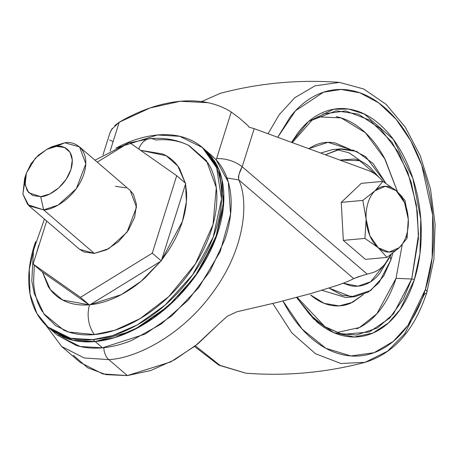<?xml version="1.0" encoding="UTF-8"?>
<svg xmlns="http://www.w3.org/2000/svg" width="458" height="458" viewBox="0 0 458 458"><rect width="100%" height="100%" fill="white"/><g stroke="black" fill="none" stroke-linecap="round" stroke-linejoin="round"><path stroke-width="0.69" d="M404.981 200.375L396.187 190.671L382.877 181.385L375.119 190.683L362.833 200.398L366.125 219.193A32.993 21.022 -95.2 0 1 368.06 202.734A32.993 21.022 -95.2 0 1 375.119 190.683L382.877 181.385L361.299 183.355L341.262 202.367L343.323 240.376L365.427 259.365L343.323 240.376L341.262 202.367L362.833 200.398L375.119 190.683A32.993 21.022 -95.2 0 1 408.273 219.17L404.981 200.375L408.273 219.17A32.993 21.022 -95.2 0 1 406.343 235.63L407.048 238.383L408.273 219.17L407.048 238.383L399.284 247.681L387.004 257.396L378.176 247.664L364.9 238.406L366.125 219.193L362.833 200.398L341.262 202.367L361.299 183.355L382.877 181.385L396.187 190.671L402.256 196.797M343.323 240.376L364.9 238.406L343.323 240.376M365.427 259.365L387.004 257.396L365.427 259.365M407.048 238.383L406.343 235.63A32.993 21.022 -95.2 0 1 399.284 247.681L407.048 238.383M399.284 247.681A32.993 21.022 -95.2 0 1 378.245 247.726L387.004 257.396L399.284 247.681A32.993 21.022 84.8 0 0 406.343 235.63A32.993 21.022 84.8 0 0 408.273 219.17L404.557 202.717L396.193 190.671L385.413 186.269L375.119 190.683A32.993 21.022 84.8 0 0 368.06 202.734A32.993 21.022 84.8 0 0 366.125 219.193L364.9 238.406L378.176 247.664A32.993 21.022 -95.2 0 1 366.125 219.193L369.835 235.624L378.245 247.726L389.008 252.1L399.284 247.681M211.751 157.031L218.42 168.527M221.941 179.359L223.344 207.337L215.334 239.471L198.766 271.182L176.759 298.215L153.121 318.31L130.788 331.369L95.195 341.548L102.489 347.822L145.123 334.082L171.996 315.642L198.864 287.504L220.178 251.705L230.574 214.195L228.33 182.135L216.193 159.882L211.905 155.714L208.178 152.812M163.666 310.203L174.527 300.408M194.627 277.096L202.757 264.85M221.907 179.376L218.392 168.55M211.722 157.06L204.583 149.474M35.627 241.589L34.298 245.597C30.022 259.159 28.213 272 28.871 284.115C29.53 296.223 32.61 306.688 38.106 315.505C43.602 324.316 51.101 330.813 60.599 334.987C70.097 339.16 80.866 340.695 92.917 339.596C104.968 338.496 117.38 334.838 130.152 328.632C142.925 322.426 155.079 314.136 166.626 303.763C178.173 293.395 188.227 281.727 196.791 268.777C205.356 255.822 211.773 242.563 216.05 228.994C220.332 215.426 222.141 202.591 221.477 190.476C220.819 178.362 217.739 167.903 212.243 159.086C206.747 150.27 199.247 143.778 189.755 139.604C180.257 135.431 169.483 133.891 157.432 134.996L179.776 136.312L202.333 147.493L216.657 167.794L221.535 198.944L213.193 237.164L192.578 274.869L165.183 305.045L137.257 324.922L112.725 335.571L92.917 339.596L95.172 341.531L114.981 337.506L139.507 326.857L167.433 306.98L194.833 276.804L215.449 239.099L223.785 200.879L218.907 169.729L204.583 149.428L203.444 148.449M185.33 183.114L179.57 168.641C175.425 161.995 169.775 157.1 162.613 153.951L140.554 150.304L166.214 155.76L177.807 166.042L185.313 183.097M185.519 184.082L186.412 201.549L182.444 221.357L161.497 260.27M160.706 261.266L140.927 281.395L121.318 294.631L90.077 304.719M89.493 305.08L161.296 260.905L185.719 183.446L176.708 175.706L129.328 142.421L97.268 162.138L129.328 142.421L176.708 175.706L152.285 253.165L161.296 260.905L185.719 183.446L176.708 175.706L152.285 253.165L80.482 297.339L33.102 264.054L80.482 297.339L89.493 305.08L42.113 271.794L33.102 264.054L42.113 271.794L89.493 305.08L161.296 260.905L152.285 253.165L80.482 297.339L89.493 305.08A23.679 15.085 84.8 0 0 94.508 334.563L114.786 330.281L140.131 318.608L168.733 296.641L195.497 263.768L213.027 224.489L216.291 187.637L206.489 160.706L189.165 145.638C177.08 139.661 163.97 137.348 149.823 138.694L129.814 142.764M149.674 138.711A23.679 15.085 84.8 0 0 138.74 149.027A23.679 15.085 -95.2 0 1 149.674 138.711A23.679 15.085 -95.2 0 1 155.846 140.022C167.302 138.98 177.549 140.44 186.578 144.407M109.662 133.765L111.506 129.545L119.212 122.234A154.523 99.535 130.7 0 1 180.223 101.292L150.075 107.945L119.212 122.234L110.16 150.957L119.212 122.234L114.781 125.549M73.354 355.282L87.587 367.734L105.935 374.633L127.37 375.589L108.786 359.622L127.37 375.589L170.725 361.906L195.268 345.91L218.89 323.817L197.77 343.918L174.607 359.788L150.693 370.545L127.37 375.589L102.81 373.934L80.259 362.473L61.675 346.511L84.232 357.973L108.786 359.622A13.585 8.656 -95.2 0 1 103.8 347.691A13.585 8.656 84.8 0 0 108.786 359.622L84.232 357.973L61.675 346.511L45.697 325.003M368.404 170.519A52.407 33.388 -95.2 0 1 382.779 181.391L382.756 181.368C378.428 176.055 373.648 172.443 368.404 170.519L254.196 128.675L368.404 170.519M227.351 316.22L218.958 323.737M227.431 316.169L236.918 311.766L276.93 302.475L236.918 311.766L227.431 316.169M391.04 254.499A52.407 33.388 -95.2 0 1 371.741 272.905L367.196 274.124L242.196 166.723L254.196 128.675L249.455 127.284L254.196 128.675L242.196 166.723L367.196 274.124L358.728 276.621L353.702 278.624C350.187 280.525 344.834 282.735 337.643 285.242L311.383 293.401L276.93 302.475L311.383 293.401L337.643 285.242C345.252 282.552 350.605 280.342 353.702 278.624L238.83 179.931C249.146 202.339 244.772 249.066 213.228 291.883C182.479 335.147 136.221 358.385 108.786 359.622C136.221 358.385 182.479 335.147 213.228 291.883C244.772 249.066 249.146 202.339 238.83 179.931L238.366 176.857L239.168 173.897L242.196 166.723C239.282 171.887 238.16 176.29 238.83 179.931L226.973 177.962L238.83 179.931L353.702 278.624L362.507 275.441M112.96 141.574L109.725 140.045M391.058 254.488L384.794 264.277C380.942 268.726 376.59 271.6 371.741 272.905L367.196 274.124M211.275 155.176L216.193 159.882L231.25 112.004C224.271 107.596 216.468 104.481 207.835 102.672L180.223 101.292A154.523 99.535 130.7 0 1 231.25 112.004L216.193 159.882C221.563 165.767 225.519 172.866 228.05 181.191C230.586 189.509 231.582 198.652 231.038 208.613C230.494 218.581 228.439 228.891 224.867 239.551L210.125 271.05L188.215 300.127L161.222 324.006L131.715 340.426C121.685 344.49 111.947 346.958 102.489 347.822C93.037 348.681 84.318 347.908 76.337 345.487L57.359 335.119M248.957 127.055L249.455 127.284L248.608 126.74L248.156 125.767L239.099 117.872L231.25 112.004L239.099 117.872L248.156 125.767L244.166 122.194M242.196 166.723C234.616 161.09 226.069 158.376 216.56 158.577M112.25 128.429L109.886 133.055L102.958 155.016M42.485 272.058L48.256 286.594C52.401 293.24 58.052 298.141 65.213 301.29C72.375 304.438 80.505 305.595 89.591 304.765C98.676 303.935 108.036 301.181 117.666 296.498C127.295 291.815 136.467 285.563 145.175 277.743L160.729 261.255M161.485 260.293L167.92 251.356C174.378 241.589 179.221 231.588 182.444 221.357C185.667 211.132 187.036 201.446 186.538 192.314L185.524 184.059M44.415 219.084L33.457 250.354L31.802 281.023L34.258 293.538L44.203 314.36L55.658 325.655L68.694 332.05L94.508 334.563A23.679 15.085 -95.2 0 1 89.367 305.503M89.104 304.805L62.557 300.001L50.38 289.668L42.497 272.063M115.971 148.106L157.432 134.996C145.381 136.095 132.969 139.747 120.196 145.959L115.926 148.123M188.49 145.295L207.961 162.934C213.188 171.315 216.113 181.265 216.743 192.778C217.373 204.297 215.649 216.502 211.585 229.401C207.514 242.299 201.411 254.911 193.27 267.226C185.129 279.546 175.569 290.635 164.588 300.494C153.607 310.352 142.049 318.236 129.906 324.138C117.763 330.046 105.964 333.516 94.508 334.563C83.047 335.611 72.805 334.151 63.771 330.184L43.682 313.627M42.388 311.658C37.161 303.276 34.236 293.326 33.606 281.807L34.281 265.067M36.508 253.245L38.764 245.185M49.126 328.048L50.271 329.033L72.828 340.214L95.172 341.531L92.917 339.596L70.572 338.279L48.016 327.098L36.938 313.541L30.045 294.116L29.255 269.47L35.615 241.624M203.478 148.472L214.493 161.021C219.995 169.838 223.069 180.297 223.733 192.412C224.391 204.526 222.582 217.361 218.306 230.929C214.029 244.498 207.606 257.757 199.041 270.712C190.482 283.662 180.423 295.33 168.882 305.698C157.334 316.072 145.175 324.361 132.402 330.567C119.635 336.773 107.224 340.431 95.172 341.531C83.121 342.63 72.347 341.095 62.849 336.922L49.155 328.077M50.265 329.056L62.872 336.939C72.37 341.113 83.144 342.653 95.195 341.548C107.246 340.449 119.658 336.796 132.425 330.584C145.197 324.379 157.357 316.089 168.899 305.715C180.446 295.347 190.505 283.685 199.064 270.73C207.629 257.774 214.052 244.515 218.329 230.946C222.605 217.384 224.414 204.543 223.756 192.429C223.092 180.32 220.017 169.855 214.516 161.039L204.611 149.423M217.727 232.716L199.041 270.718C190.482 283.668 180.429 295.33 168.887 305.698L134.6 329.474M51.399 330.006L57.588 335.319L80.144 346.5L102.489 347.822L95.195 341.548L82.154 341.657M70.675 339.687L58.59 334.821M248.156 125.767L248.436 126.5M26.387 173.124L24.617 178.5L22.911 194.192L27.778 204.686L43.653 209.884L40.67 196.659L28.757 192.761L25.11 184.889L26.387 173.124L35.375 158.153L46.853 149.302L56.534 146.348L47.374 149.045L38.409 155.159L30.989 163.764L26.255 173.542L24.921 183.017L27.188 190.734L32.718 195.526L40.67 196.659L49.825 193.963L58.796 187.849L66.21 179.244L70.95 169.46L72.284 159.991L70.011 152.274L64.481 147.482L56.534 146.348L64.807 142.799L56.534 146.348C63.387 144.739 76.515 150.871 70.95 169.46C64.773 188.106 46.888 197.072 40.67 196.659L43.653 209.884C51.943 210.434 75.793 198.48 84.026 173.616C91.445 148.827 73.944 140.652 64.807 142.799L79.526 146.898L85.823 163.764L76.331 188.662L58.189 205.07L43.653 209.884L94.331 253.423L108.867 248.608L127.003 232.2L136.495 207.302L130.204 190.436L79.526 146.898M33.102 264.054L46.67 221.019L33.102 264.054M115.479 186.337L126.076 187.849M129.837 190.122L133.45 194.238L136.478 204.531L134.704 217.155L128.383 230.202L118.496 241.669L106.537 249.828L94.331 253.423L83.734 251.911L79.24 249.009M49.218 148.215L64.807 142.799L51.903 146.737L46.853 149.302M28.934 205.785L79.606 249.324L94.331 253.423L43.653 209.884L28.934 205.785L22.9 194.123L25.671 175.62M426.867 292.273A7.763 3.286 -162.5 0 0 425.419 289.404A7.763 3.286 17.5 0 1 426.867 292.273A7.763 3.286 17.5 0 1 424.692 293.715L404.74 333.75L387.594 351.166L365.1 362.33C325.999 372.629 286.284 376.258 245.963 373.213L220.017 365.375L195.354 345.847L220.017 365.375L245.963 373.213L218.987 365.238L194.53 346.488M365.1 362.33L340.924 363.503L315.459 353.708L291.792 332.84L272.779 303.494L291.792 332.84L315.459 353.708L340.924 363.503L365.1 362.33C393.966 353.399 414.553 330.052 426.862 292.284L433.869 259.394L435.1 224.243L430.503 189.022L420.358 155.96L405.256 127.124L386.042 104.304L363.709 88.989L339.533 82.411L315.047 85.812L294.671 97.794L279.122 114.781L268.067 133.759L279.122 114.781L294.671 97.794L315.047 85.812L339.533 82.411C299.211 79.366 259.497 82.995 220.395 93.295L201.566 101.607M425.419 289.404L407.992 325.3L393.296 341.37L374.031 352.717L350.868 355.946L325.861 348.292L302.177 329.17L282.958 300.975L284.55 303.98C292.204 318.001 301.175 329.434 311.457 338.267C321.739 347.101 332.554 352.671 343.906 354.973C355.253 357.274 366.268 356.135 376.957 351.555C387.645 346.969 397.183 339.298 405.582 328.529C413.975 317.76 420.587 304.719 425.419 289.404C430.245 274.09 432.925 257.665 433.451 240.135C433.978 222.605 432.312 205.304 428.453 188.227C424.595 171.149 418.841 155.6 411.187 141.574C403.538 127.553 394.567 116.12 384.285 107.287C374.003 98.453 363.183 92.882 351.836 90.581C340.489 88.279 329.468 89.419 318.785 93.999C308.097 98.579 298.559 106.256 290.16 117.025L277.714 137.291L295.525 110.75L323.52 92.207L341.027 89.447L359.856 92.797L378.709 102.867L396.101 119.286L410.717 140.721L421.744 165.166L432.684 215.111L432.152 257.659L425.419 289.404M323.193 113.91L345.761 110.939L370.081 120.322L391.979 142.163L407.838 172.322L416.351 204.749L418.52 234.588L411.696 279.031A1.941 0.824 17.5 0 1 414.313 279.861C410.173 292.983 404.506 304.158 397.315 313.381C390.119 322.604 381.943 329.182 372.789 333.109C363.635 337.031 354.194 338.01 344.473 336.035C334.752 334.065 325.483 329.291 316.673 321.722L296.561 297.465L313.661 319.003L333.733 332.623L354.263 337.008L372.938 333.04L388.367 323.016L400.155 309.516L414.313 279.861A1.941 0.824 -162.5 0 0 411.696 279.031L393.588 313.724L377.564 327.905L356.622 335.021L340.941 333.779L324.899 326.92L309.734 314.503L296.629 297.442M292.261 142.621L312.121 120.133L336.143 110.807L358.385 114.145L380.352 128.641L398.678 152.663L411.112 181.946L417.318 211.722L418.423 238.612L411.696 279.031L396.033 278.321L402.25 244.652L396.033 278.321L411.696 279.031L403.384 298.988L389.621 318.161L369.303 332.016L343.328 334.311M336.201 116.635C345.424 118.508 354.223 123.036 362.587 130.221C370.946 137.406 378.239 146.697 384.462 158.102L397.492 191.828L385.144 159.367L365.375 132.734L341.181 117.924L317.28 116.819M308.709 148.65L327.968 142.341L350.181 149.371M332.182 149.657L320.697 153.041L332.182 149.657L341.118 148.844L353.393 150.201L365.799 156.768L385.796 183.171L373.052 163.454L356.622 151.386L339.773 148.999L325.42 154.77L341.118 148.844M345.687 297.528L321.957 290.309L345.687 297.528L354.624 296.71L341.891 295.204L329.067 288.105L351.389 296.83L370.74 290.486L383.724 275.997L390.943 259.783L379.001 282.666L368.432 292.021L354.624 296.71M386.495 262.171L370.671 281.739L357.916 286.176L343.185 283.233M390.943 259.783L390.073 256.474L390.943 259.783L392.741 253.217L390.943 259.783M378.72 177.028L369.789 167.027C364.86 162.79 359.679 160.123 354.24 159.018L339.882 160.071L359.616 160.661L378.697 177.006M343.168 283.239L350.439 285.718C355.877 286.822 361.156 286.273 366.28 284.08C371.398 281.882 375.972 278.206 379.997 273.042L386.518 262.142M361.322 161.405L349.191 152.875L336.682 149.583M363.44 294.551L352.546 302.349L339.149 305.892L324.218 303.362L310.633 294.992C316.942 300.414 323.577 303.831 330.539 305.246C337.5 306.654 344.261 305.955 350.817 303.144L363.463 294.54M356.627 328.855C365.318 325.134 373.075 318.888 379.9 310.135C386.729 301.375 392.105 290.773 396.033 278.321L376.82 313.839L359.478 327.527L336.979 332.525M308.698 148.644L315.127 145.129C321.682 142.318 328.443 141.619 335.405 143.033L350.204 149.377M291.557 142.364L298.427 132.173C305.623 122.944 313.793 116.372 322.953 112.445C332.107 108.517 341.548 107.544 351.269 109.514C360.99 111.489 370.259 116.258 379.069 123.826C387.88 131.4 395.563 141.19 402.118 153.207C408.673 165.224 413.608 178.546 416.912 193.173C420.215 207.806 421.641 222.628 421.194 237.65C420.742 252.667 418.446 266.739 414.313 279.861L419.929 253.869L420.788 219.279L412.858 178.374L393.296 139.318L364.35 114.013L348.675 109.061L333.653 109.239L308.532 121.525L291.569 142.369M205.722 150.401L211.905 155.714M127.61 143.474L95.006 160.197M356.622 335.021L340.643 333.636L324.877 326.646L297.173 297.299"/></g></svg>
